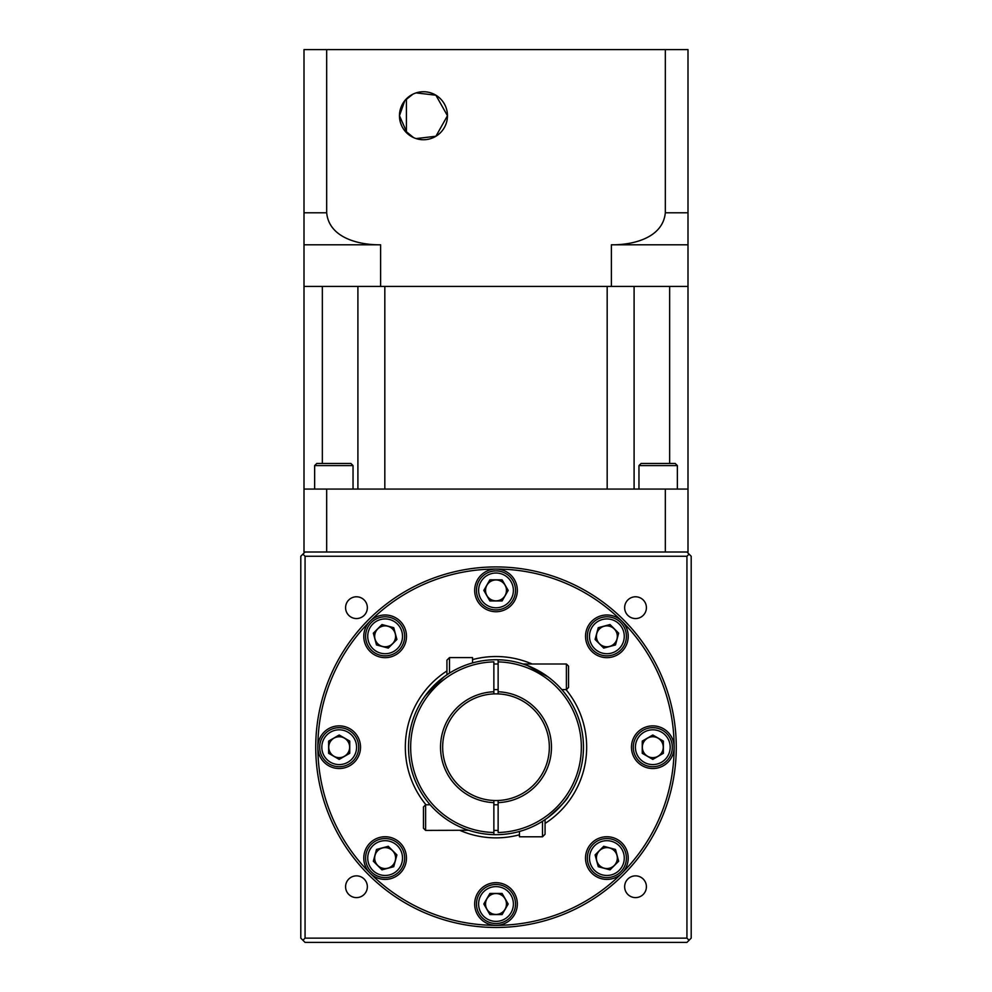 <?xml version="1.0" encoding="UTF-8"?>
<svg xmlns="http://www.w3.org/2000/svg" width="992" height="992" viewBox="0 0 992 992"><rect width="100%" height="100%" fill="white"/><g stroke="black" fill="none" stroke-linecap="round" stroke-linejoin="round"><path stroke-width="1.49" d="M561.819 689.601L559.748 687.32L561.819 689.601L566.395 689.601L566.395 663.995L522.982 663.995M566.395 663.995L568.528 666.128L568.528 687.468L566.395 689.601M425.605 830.403L423.472 828.27L423.472 806.93L425.605 804.797L425.605 830.403L468.559 830.254M545.067 819.603L545.067 834.235L542.512 836.802L542.512 821.277M444.131 817.631L447.479 819.975M519.461 831.457L519.461 836.802L542.512 836.802M472.539 662.941L472.539 657.597L449.488 657.597L449.488 673.122M493.867 802.627L493.867 834.644A87.47 87.47 0 0 1 408.53 747.199A87.47 87.47 0 0 1 498.133 659.754L498.133 661.887L498.133 659.754A87.47 87.47 0 0 1 583.47 747.199A87.47 87.47 0 0 1 493.867 834.644L493.867 832.511A85.337 85.337 0 0 1 410.663 747.199A85.337 85.337 0 0 1 493.867 661.887L493.867 691.771A55.465 55.465 0 0 0 440.535 747.199A55.465 55.465 0 0 0 493.867 802.627L493.867 800.494A53.332 53.332 0 0 1 442.668 747.199A53.332 53.332 0 0 1 498.133 693.904A53.332 53.332 0 0 1 549.332 747.199A53.332 53.332 0 0 1 493.867 800.494M626.398 858.08A19.518 19.518 0 0 1 606.868 877.598A19.518 19.518 0 0 1 587.351 858.08A19.518 19.518 0 0 1 606.868 838.55A19.518 19.518 0 0 1 626.398 858.08A19.518 19.518 0 0 0 606.868 838.55A19.518 19.518 0 0 0 587.351 858.08M672.316 747.199A19.518 19.518 0 0 1 652.798 766.717A19.518 19.518 0 0 1 633.28 747.199A19.518 19.518 0 0 1 652.798 727.682A19.518 19.518 0 0 1 672.316 747.199A19.518 19.518 0 0 0 652.798 727.682A19.518 19.518 0 0 0 633.28 747.199M626.398 636.331A19.518 19.518 0 0 1 606.868 655.848A19.518 19.518 0 0 1 587.351 636.331A19.518 19.518 0 0 1 606.868 616.801A19.518 19.518 0 0 1 626.398 636.331A19.518 19.518 0 0 0 606.868 616.801A19.518 19.518 0 0 0 587.351 636.331M515.518 590.401A19.518 19.518 0 0 1 496 609.919A19.518 19.518 0 0 1 476.482 590.401A19.518 19.518 0 0 1 496 570.884A19.518 19.518 0 0 1 515.518 590.401A19.518 19.518 0 0 0 496 570.884A19.518 19.518 0 0 0 476.482 590.401M404.649 636.331A19.518 19.518 0 0 1 385.132 655.848A19.518 19.518 0 0 1 365.602 636.331A19.518 19.518 0 0 1 385.132 616.801A19.518 19.518 0 0 1 404.649 636.331A19.518 19.518 0 0 0 385.132 616.801A19.518 19.518 0 0 0 365.602 636.331M358.72 747.199A19.518 19.518 0 0 1 339.202 766.717A19.518 19.518 0 0 1 319.684 747.199A19.518 19.518 0 0 1 339.202 727.682A19.518 19.518 0 0 1 358.72 747.199A19.518 19.518 0 0 0 339.202 727.682A19.518 19.518 0 0 0 319.684 747.199M404.649 858.08A19.518 19.518 0 0 1 385.132 877.598A19.518 19.518 0 0 1 365.602 858.08A19.518 19.518 0 0 1 385.132 838.55A19.518 19.518 0 0 1 404.649 858.08A19.518 19.518 0 0 0 385.132 838.55A19.518 19.518 0 0 0 365.602 858.08M596.415 858.08A10.453 10.453 0 0 1 606.868 847.627A10.453 10.453 0 0 1 617.322 858.08A10.453 10.453 0 0 1 606.868 868.533A10.453 10.453 0 0 1 596.415 858.08M642.345 747.199A10.453 10.453 0 0 1 652.798 736.746A10.453 10.453 0 0 1 663.251 747.199A10.453 10.453 0 0 1 652.798 757.652A10.453 10.453 0 0 1 642.345 747.199M596.415 636.331A10.453 10.453 0 0 1 606.868 625.878A10.453 10.453 0 0 1 617.322 636.331A10.453 10.453 0 0 1 606.868 646.784A10.453 10.453 0 0 1 596.415 636.331M485.547 590.401A10.453 10.453 0 0 1 496 579.948A10.453 10.453 0 0 1 506.453 590.401A10.453 10.453 0 0 1 496 600.854A10.453 10.453 0 0 1 485.547 590.401M374.678 636.331A10.453 10.453 0 0 1 385.132 625.878A10.453 10.453 0 0 1 395.585 636.331A10.453 10.453 0 0 1 385.132 646.784A10.453 10.453 0 0 1 374.678 636.331M328.749 747.199A10.453 10.453 0 0 1 339.202 736.746A10.453 10.453 0 0 1 349.655 747.199A10.453 10.453 0 0 1 339.202 757.652A10.453 10.453 0 0 1 328.749 747.199M374.678 858.08A10.453 10.453 0 0 1 385.132 847.627A10.453 10.453 0 0 1 395.585 858.08A10.453 10.453 0 0 1 385.132 868.533A10.453 10.453 0 0 1 374.678 858.08M515.518 903.997A19.518 19.518 0 0 1 496 923.515A19.518 19.518 0 0 1 476.482 903.997A19.518 19.518 0 0 1 496 884.48A19.518 19.518 0 0 1 515.518 903.997A19.518 19.518 0 0 0 496 884.48A19.518 19.518 0 0 0 476.482 903.997M485.547 903.997A10.453 10.453 0 0 1 496 893.544A10.453 10.453 0 0 1 506.453 903.997A10.453 10.453 0 0 1 496 914.45A10.453 10.453 0 0 1 485.547 903.997M517.328 903.997A21.328 21.328 0 0 0 496 882.669A21.328 21.328 0 0 0 474.672 903.997A21.328 21.328 0 0 0 496 925.338A21.328 21.328 0 0 0 517.328 903.997M406.46 858.08A21.328 21.328 0 0 0 385.132 836.74A21.328 21.328 0 0 0 370.041 873.158A21.328 21.328 0 0 0 406.46 858.08M360.53 747.199A21.328 21.328 0 0 0 339.202 725.871A21.328 21.328 0 0 0 317.862 747.199A21.328 21.328 0 0 0 339.202 768.527A21.328 21.328 0 0 0 360.53 747.199M370.041 621.24A21.328 21.328 0 0 0 385.132 657.659A21.328 21.328 0 0 0 393.291 616.615A21.328 21.328 0 0 0 370.041 621.24L370.041 621.24A178.138 178.138 0 0 1 496 569.061A21.328 21.328 0 0 0 474.672 590.401A21.328 21.328 0 0 0 496 611.729A21.328 21.328 0 0 0 517.328 590.401A21.328 21.328 0 0 0 496 569.061L496 569.061A178.138 178.138 0 0 1 621.959 621.24A21.328 21.328 0 0 0 585.54 636.331A21.328 21.328 0 0 0 606.868 657.659A21.328 21.328 0 0 0 621.959 621.24L621.959 621.24A178.138 178.138 0 0 1 674.138 747.199A21.328 21.328 0 0 0 652.798 725.871A21.328 21.328 0 0 0 631.47 747.199A21.328 21.328 0 0 0 652.798 768.527A21.328 21.328 0 0 0 674.138 747.199A178.138 178.138 0 0 1 621.959 873.158A21.328 21.328 0 0 0 606.868 836.74A21.328 21.328 0 0 0 598.709 877.784A21.328 21.328 0 0 0 621.959 873.158L621.959 873.158A178.138 178.138 0 0 1 496 925.338L496 925.338A178.138 178.138 0 0 1 370.041 873.158L370.041 873.158A178.138 178.138 0 0 1 370.041 621.24M566.023 689.601A90.669 90.669 0 0 1 545.067 823.447M519.461 834.78A90.669 90.669 0 0 1 459.966 830.403M425.977 804.797A90.669 90.669 0 0 1 446.933 670.952M676.271 747.199A180.271 180.271 0 0 1 496 927.47A180.271 180.271 0 0 1 315.729 747.199A180.271 180.271 0 0 1 496 566.928A180.271 180.271 0 0 1 676.271 747.199A180.271 180.271 0 0 0 496 566.928A180.271 180.271 0 0 0 315.729 747.199M646.412 886.736A10.875 10.875 0 0 0 635.537 875.862A10.875 10.875 0 0 0 624.65 886.736A10.875 10.875 0 0 0 635.537 897.611A10.875 10.875 0 0 0 646.412 886.736M367.35 886.736A10.875 10.875 0 0 0 356.463 875.862A10.875 10.875 0 0 0 345.588 886.736A10.875 10.875 0 0 0 356.463 897.611A10.875 10.875 0 0 0 367.35 886.736M367.35 607.662A10.875 10.875 0 0 0 356.463 596.787A10.875 10.875 0 0 0 345.588 607.662A10.875 10.875 0 0 0 356.463 618.549A10.875 10.875 0 0 0 367.35 607.662M646.412 607.662A10.875 10.875 0 0 0 635.537 596.787A10.875 10.875 0 0 0 624.65 607.662A10.875 10.875 0 0 0 635.537 618.549A10.875 10.875 0 0 0 646.412 607.662M547.906 676.804C537.862 670.034 529.554 665.768 522.982 663.995C529.505 665.744 537.813 670.009 547.906 676.804L527.595 665.632L547.906 676.804M431.557 806.347L430.181 804.797L425.605 804.797M436.976 811.754L439.171 813.688L436.976 811.754M439.196 813.713L444.094 817.594L439.196 813.713M440.076 679.942L444.094 676.804L427.168 693.234M425.196 695.838L440.448 679.644M436.319 683.265L432.872 686.662M432.772 686.762L427.279 693.098M424.018 697.5L423.596 698.132M424.551 696.744L425.097 695.987M436.344 683.228L440.287 679.768M547.906 817.594C560.158 806.942 566.99 799.837 568.404 796.266C567.064 799.75 560.232 806.856 547.906 817.594L555.656 811.171M566.767 798.597L567.957 796.923M493.867 693.904L493.867 691.771M595.101 854.918L603.719 846.3L615.499 849.45L618.648 861.23L610.03 869.848L598.25 866.698L595.101 854.918M642.246 753.3L642.246 741.098L652.798 735.01L663.363 741.098L663.363 753.3L652.798 759.388L642.246 753.3M603.719 648.098L595.101 639.48L598.25 627.7L610.03 624.551L618.648 633.169L615.499 644.949L603.719 648.098M502.101 600.954L489.899 600.954L483.811 590.401L489.899 579.836L502.101 579.836L508.189 590.401L502.101 600.954M396.899 639.48L388.281 648.098L376.501 644.949L373.352 633.169L381.97 624.551L393.75 627.7L396.899 639.48M349.754 741.098L349.754 753.3L339.202 759.388L328.637 753.3L328.637 741.098L339.202 735.01L349.754 741.098M388.281 846.3L396.899 854.918L393.75 866.698L381.97 869.848L373.352 861.23L376.501 849.45L388.281 846.3M489.899 893.445L502.101 893.445L508.189 903.997L502.101 914.562L489.899 914.562L483.811 903.997L489.899 893.445M305.065 938.134L686.935 938.134L686.935 556.264L305.065 556.264L305.065 938.134L302.932 940.267L305.065 942.4L686.935 942.4L689.068 940.267L686.935 938.134M302.932 940.267L300.799 938.134L300.799 556.264L302.932 554.131L305.065 556.264M686.935 556.264L689.068 554.131L691.201 556.264L691.201 938.134L689.068 940.267M689.068 554.131L686.935 551.998L305.065 551.998L302.932 554.131M472.539 659.618A90.669 90.669 0 0 1 532.034 663.995M498.133 832.511L498.133 802.627A55.465 55.465 0 0 0 551.465 747.199A55.465 55.465 0 0 0 498.133 691.771L498.133 661.887A85.337 85.337 0 0 1 581.337 747.199A85.337 85.337 0 0 1 498.133 832.511M498.133 800.494L498.133 802.627M498.133 691.771L498.133 693.904M446.933 674.796L446.933 660.164L449.488 657.597M416.082 92.901L435.897 95.207L447.466 115.729A23.994 23.994 0 0 0 423.472 91.735A23.994 23.994 0 0 0 399.466 115.729L404.81 100.638L412.821 94.228M415.35 93.149L413.813 93.756M410.812 95.344L409.051 96.546M407.315 97.985L405.604 99.708M404.066 101.606L399.466 115.556M407.34 133.511L399.466 115.729L399.999 120.776M400.644 123.169L401.562 125.525M404.066 129.865L413.552 137.59M413.887 137.739L408.878 134.788M416.144 138.582L435.91 136.251L447.466 115.729A23.994 23.994 0 0 1 423.472 139.736A23.994 23.994 0 0 1 399.466 115.729L400.21 121.644M665.322 49.6L665.322 212.796L688.002 212.796L688.002 244.801L688.002 49.6L303.998 49.6L303.998 551.998L305.065 551.998M611.382 286.403L611.382 244.801L688.002 244.801L688.002 286.403L303.998 286.403M326.678 49.6L326.678 212.796C329.108 238.179 359.563 245.086 380.618 244.801L303.998 244.801L303.998 212.796L326.678 212.796M380.618 286.403L380.618 244.801M611.382 244.801C632.177 245.098 662.817 238.328 665.322 212.796M401.872 126.22L400.756 123.504M406.422 132.63L406.422 98.828M634.099 286.403L634.099 489.068M607.178 286.403L607.178 489.068L384.822 489.068L384.822 286.403L607.178 286.403M322.35 286.403L322.35 463.462M669.65 286.403L669.65 463.462M688.002 286.403L688.002 489.068L665.322 489.068L665.322 551.998M357.901 286.403L357.901 489.068M638.96 465.595L641.092 463.462L675.23 463.462L677.362 465.595L638.96 465.595L638.96 489.068M314.638 465.595L316.77 463.462L350.908 463.462L353.04 465.595L314.638 465.595L314.638 489.068M665.322 489.068L303.998 489.068M688.002 489.068L688.002 551.998L686.935 551.998M326.678 489.068L326.678 551.998M589.484 858.08A17.385 17.385 0 0 0 606.868 875.465A17.385 17.385 0 0 0 624.266 858.08A17.385 17.385 0 0 0 606.868 840.683A17.385 17.385 0 0 0 589.484 858.08M635.413 747.199A17.385 17.385 0 0 0 652.798 764.584A17.385 17.385 0 0 0 670.183 747.199A17.385 17.385 0 0 0 652.798 729.814A17.385 17.385 0 0 0 635.413 747.199M589.484 636.331A17.385 17.385 0 0 0 606.868 653.716A17.385 17.385 0 0 0 624.266 636.331A17.385 17.385 0 0 0 606.868 618.934A17.385 17.385 0 0 0 589.484 636.331M478.615 590.401A17.385 17.385 0 0 0 496 607.786A17.385 17.385 0 0 0 513.385 590.401A17.385 17.385 0 0 0 496 573.016A17.385 17.385 0 0 0 478.615 590.401M367.734 636.331A17.385 17.385 0 0 0 385.132 653.716A17.385 17.385 0 0 0 402.516 636.331A17.385 17.385 0 0 0 385.132 618.934A17.385 17.385 0 0 0 367.734 636.331M321.817 747.199A17.385 17.385 0 0 0 339.202 764.584A17.385 17.385 0 0 0 356.587 747.199A17.385 17.385 0 0 0 339.202 729.814A17.385 17.385 0 0 0 321.817 747.199M367.734 858.08A17.385 17.385 0 0 0 385.132 875.465A17.385 17.385 0 0 0 402.516 858.08A17.385 17.385 0 0 0 385.132 840.683A17.385 17.385 0 0 0 367.734 858.08M478.615 903.997A17.385 17.385 0 0 0 496 921.382A17.385 17.385 0 0 0 513.385 903.997A17.385 17.385 0 0 0 496 886.612A17.385 17.385 0 0 0 478.615 903.997M493.867 834.644A87.47 87.47 0 0 1 408.53 747.199A87.47 87.47 0 0 1 493.867 659.754M583.47 747.199A87.47 87.47 0 0 1 498.133 834.644M493.867 689.601L498.133 689.601M493.867 830.403L498.133 830.403M493.867 804.797L498.133 804.797M493.867 663.995L498.133 663.995M353.04 465.595L353.04 489.068M677.362 465.595L677.362 489.068"/></g></svg>
